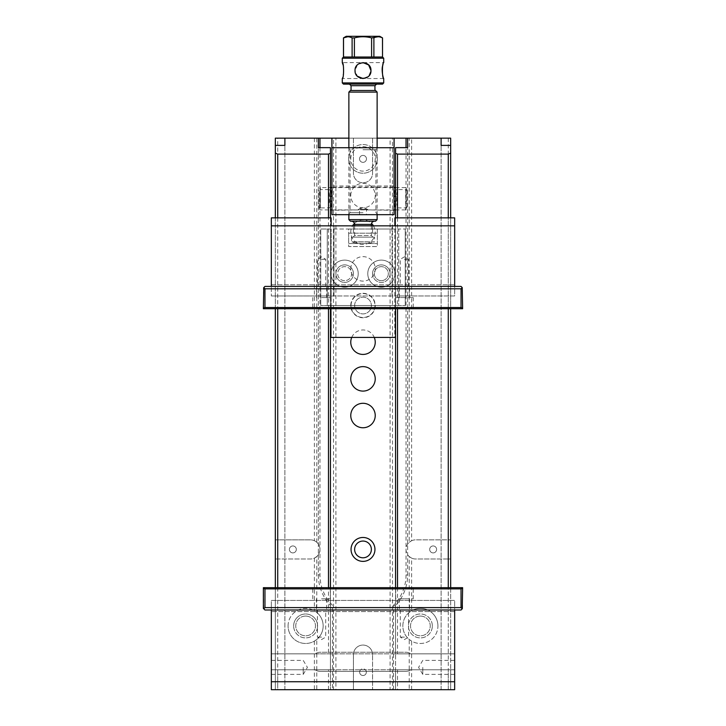 <?xml version="1.0" encoding="UTF-8"?>
<svg xmlns="http://www.w3.org/2000/svg" width="726" height="726" viewBox="0 0 726 726"><rect width="100%" height="100%" fill="white"/><g stroke="black" fill="none" stroke-linecap="round" stroke-linejoin="round"><path stroke-width="0.54" stroke-dasharray="3.63 2.72" d="M277.722 587.679L277.722 653.836L275.326 653.836L275.326 669.771L277.722 669.771L277.722 689.7L275.326 689.7L275.326 669.771L330.43 669.771L330.43 653.836L328.488 653.836L328.488 587.679M397.512 587.679L397.512 653.836L395.57 653.836L395.57 669.771L275.326 669.771L275.326 587.679M275.326 308.722L275.326 217.864M319.957 147.65L319.957 574.928A43.043 43.043 0 0 0 332.472 605.266L332.472 689.7L277.722 689.7L277.722 558.984L275.326 558.984L275.326 689.7L275.326 145.391L275.326 689.7L316.772 689.7L316.772 639.461L314.385 641.122A17.533 17.533 0 0 1 288.077 625.939A17.533 17.533 0 0 1 314.385 610.757L316.772 612.408L316.772 556.552A9.565 9.565 0 0 0 316.772 542.295L314.385 540.725A9.565 9.565 0 0 0 310.392 539.863L277.722 539.863L277.722 138.158L275.326 138.158L275.326 539.863L277.722 539.863M316.772 556.552L314.385 558.122A9.565 9.565 0 0 1 310.392 558.984L277.722 558.984M314.385 558.122L314.385 610.757M314.385 641.122L314.385 689.7M316.772 542.295L316.772 138.158L314.385 138.158L314.385 540.725M390.098 689.7L392.494 689.7L392.494 138.158L390.098 138.158L390.098 689.7L372.565 689.7L372.565 654.634L372.565 689.7L353.435 689.7L353.435 654.634A9.565 9.565 0 0 1 363 645.069A9.565 9.565 0 0 1 372.565 654.634A9.565 9.565 0 0 0 363 645.069A9.565 9.565 0 0 0 353.435 654.634L353.435 689.7L335.902 689.7L335.902 138.158L333.506 138.158L333.506 689.7L316.772 689.7M390.098 138.158L372.565 138.158L372.565 173.233A9.565 9.565 0 0 1 363 182.789A9.565 9.565 0 0 1 353.435 173.233L353.435 138.158L335.902 138.158M354.633 305.537A8.367 8.367 0 0 1 367.184 298.286A8.367 8.367 0 0 1 367.184 312.779A8.367 8.367 0 0 1 354.633 305.537A8.367 8.367 0 0 1 367.184 298.286A8.367 8.367 0 0 1 367.184 312.779A8.367 8.367 0 0 1 354.633 305.537M354.633 549.428A8.367 8.367 0 0 1 367.184 542.177A8.367 8.367 0 0 1 367.184 556.67A8.367 8.367 0 0 1 354.633 549.428M411.615 558.122L409.228 556.552L409.228 612.408L411.615 610.757L411.615 558.122A9.565 9.565 0 0 0 415.608 558.984L448.278 558.984L448.278 689.7L393.528 689.7L393.528 605.266A43.043 43.043 0 0 0 406.043 574.928L406.043 147.65M409.228 612.408A17.533 17.533 0 0 0 409.228 639.461L409.228 689.7L448.278 689.7L448.278 669.771L450.674 669.771L450.674 689.7L450.674 145.391L450.674 689.7L441.109 689.7L450.674 689.7L448.278 689.7L450.674 689.7L450.674 558.984L448.278 558.984M411.615 689.7L411.615 641.122A17.533 17.533 0 0 0 437.923 625.939A17.533 17.533 0 0 0 411.615 610.757M409.228 542.295L411.615 540.725L411.615 138.158L409.228 138.158L409.228 542.295A9.565 9.565 0 0 0 409.228 556.552M314.385 138.158L277.722 138.158M318.369 574.928A44.631 44.631 0 0 0 330.43 605.448A44.631 44.631 0 0 1 318.369 574.928L318.369 147.65L318.369 574.928L319.957 574.928M450.674 217.864L450.674 308.722M450.674 587.679L450.674 653.836L448.278 653.836L448.278 587.679M395.57 587.679L395.57 653.836L450.674 653.836L275.326 653.836L275.326 669.771L450.674 669.771L450.674 653.836L450.674 669.771L450.674 653.836L275.326 653.836L330.43 653.836L330.43 587.679M317.571 625.939A11.952 11.952 0 0 0 305.619 613.987A11.952 11.952 0 0 0 293.658 625.939A11.952 11.952 0 0 0 305.619 637.891A11.952 11.952 0 0 0 317.571 625.939M277.722 217.864L277.722 308.722M277.722 653.836L328.488 653.836M328.488 308.722L328.488 217.864M277.722 669.771L330.43 669.771L330.43 689.7L330.43 606.101L332.472 605.266M328.488 689.7L328.488 669.771M432.342 625.939A11.952 11.952 0 0 0 414.41 615.584A11.952 11.952 0 0 0 414.41 636.294A11.952 11.952 0 0 0 432.342 625.939A11.952 11.952 0 0 0 414.41 615.584A11.952 11.952 0 0 0 414.41 636.294A11.952 11.952 0 0 0 432.342 625.939M397.512 217.864L397.512 308.722M397.512 653.836L448.278 653.836M448.278 308.722L448.278 217.864M393.528 605.266L395.57 606.101L395.57 689.7L395.57 669.771L448.278 669.771M397.512 669.771L397.512 689.7M332.472 689.7L393.528 689.7M333.506 689.7L335.902 689.7M409.228 689.7L392.494 689.7M275.326 558.984L275.326 539.863L310.392 539.863A9.565 9.565 0 0 1 319.957 549.428A9.565 9.565 0 0 1 310.392 558.984L275.326 558.984M411.615 540.725A9.565 9.565 0 0 1 415.608 539.863L450.674 539.863L450.674 138.158L411.615 138.158M392.494 138.158L409.228 138.158M353.435 138.158L372.565 138.158L372.565 173.233A9.565 9.565 0 0 1 363 182.789A9.565 9.565 0 0 1 353.435 173.233L353.435 138.158M316.772 138.158L333.506 138.158M394.082 138.158L331.918 138.158L331.918 214.678L394.082 214.678L394.082 138.158L331.918 138.158M448.278 138.158L448.278 539.863L450.674 539.863L450.674 558.984L415.608 558.984A9.565 9.565 0 0 1 406.043 549.428A9.565 9.565 0 0 1 415.608 539.863L448.278 539.863M330.43 147.65L330.43 606.101M330.43 217.864L330.43 308.722M395.57 606.101L395.57 147.65M395.57 308.722L395.57 217.864M407.631 574.928L407.631 147.65L407.631 574.928A44.631 44.631 0 0 1 395.57 605.448A44.631 44.631 0 0 0 407.631 574.928L406.043 574.928M350.767 158.885A12.233 12.233 0 0 1 363 146.652A12.233 12.233 0 0 1 375.233 158.885A12.233 12.233 0 0 1 363 171.118A12.233 12.233 0 0 1 350.767 158.885M350.767 195.548A12.233 12.233 0 0 1 363 183.315A12.233 12.233 0 0 1 375.233 195.548A12.233 12.233 0 0 1 363 207.781A12.233 12.233 0 0 1 350.767 195.548M373.445 225.831A12.233 12.233 0 0 1 363 244.444A12.233 12.233 0 0 1 352.555 225.831M354.479 223.426A12.233 12.233 0 0 1 371.521 223.426M350.767 268.874A12.233 12.233 0 0 1 363 256.641A12.233 12.233 0 0 1 375.233 268.874A12.233 12.233 0 0 1 363 281.107A12.233 12.233 0 0 1 350.767 268.874M350.767 305.537A12.233 12.233 0 0 1 369.117 294.938A12.233 12.233 0 0 1 369.117 316.128A12.233 12.233 0 0 1 350.767 305.537M351.738 337.418A12.233 12.233 0 0 1 374.262 337.418M359.651 672.167A3.349 3.349 0 0 1 363 668.818A3.349 3.349 0 0 1 366.349 672.167A3.349 3.349 0 0 1 363 675.516A3.349 3.349 0 0 1 359.651 672.167M441.109 689.7L441.109 145.391L441.109 689.7M411.615 641.122L409.228 639.461M437.923 625.939A17.533 17.533 0 0 0 411.615 610.757A17.533 17.533 0 0 0 411.615 641.122A17.533 17.533 0 0 0 437.923 625.939M436.607 549.428A3.467 3.467 0 0 0 431.407 546.424A3.467 3.467 0 0 0 431.407 552.422A3.467 3.467 0 0 0 436.607 549.428A3.467 3.467 0 0 0 433.141 545.952A3.467 3.467 0 0 0 429.674 549.428A3.467 3.467 0 0 0 433.141 552.894A3.467 3.467 0 0 0 436.607 549.428M316.772 639.461A17.533 17.533 0 0 0 316.772 612.408M293.658 625.939A11.952 11.952 0 0 1 311.59 615.584A11.952 11.952 0 0 1 311.59 636.294A11.952 11.952 0 0 1 293.658 625.939M288.077 625.939A17.533 17.533 0 0 1 314.385 610.757A17.533 17.533 0 0 1 314.385 641.122A17.533 17.533 0 0 1 288.077 625.939M289.393 549.428A3.467 3.467 0 0 1 294.593 546.424A3.467 3.467 0 0 1 294.593 552.422A3.467 3.467 0 0 1 289.393 549.428A3.467 3.467 0 0 1 292.859 545.952A3.467 3.467 0 0 1 296.326 549.428A3.467 3.467 0 0 1 292.859 552.894A3.467 3.467 0 0 1 289.393 549.428M351.048 549.428A11.952 11.952 0 0 1 368.98 539.073A11.952 11.952 0 0 1 368.98 559.773A11.952 11.952 0 0 1 351.048 549.428M351.048 305.537A11.952 11.952 0 0 1 368.98 295.183A11.952 11.952 0 0 1 368.98 315.892A11.952 11.952 0 0 1 351.048 305.537A11.952 11.952 0 0 0 363 317.489A11.952 11.952 0 0 0 374.952 305.537A11.952 11.952 0 0 0 363 293.576A11.952 11.952 0 0 0 351.048 305.537M366.467 158.885A3.467 3.467 0 0 0 361.267 155.881A3.467 3.467 0 0 0 361.267 161.889A3.467 3.467 0 0 0 366.467 158.885A3.467 3.467 0 0 0 361.267 155.881A3.467 3.467 0 0 0 361.267 161.889A3.467 3.467 0 0 0 366.467 158.885M366.349 672.167A3.349 3.349 0 0 0 361.33 669.263A3.349 3.349 0 0 0 361.33 675.062A3.349 3.349 0 0 0 366.349 672.167M284.891 689.7L284.891 145.391L284.891 689.7M330.484 308.722L330.484 229.017L348.652 229.017L348.652 246.559L377.348 246.559L377.348 229.017L395.516 229.017L395.516 337.418L394.762 337.418L394.762 229.017L398.746 229.017L398.746 305.537L398.746 229.017L405.244 229.017L320.756 229.017L320.756 305.537L320.756 229.017L327.254 229.017L327.254 305.537L331.238 305.537L331.238 229.017L327.254 229.017L327.254 305.537L320.756 305.537L405.244 305.537L331.238 305.537L331.238 337.418L330.484 337.418L330.484 229.017L331.238 229.017L331.238 337.418L394.762 337.418L394.762 229.017L395.516 229.017L395.516 305.537L330.484 305.537L395.516 305.537L395.516 308.722M405.244 229.017L405.244 305.537L405.244 229.017M377.348 229.017L348.652 229.017L348.652 246.559L377.348 246.559L377.348 229.017M394.88 273.657A13.549 13.549 0 0 1 374.552 285.391A13.549 13.549 0 0 1 374.552 261.923A13.549 13.549 0 0 1 394.88 273.657A13.549 13.549 0 0 1 374.552 285.391A13.549 13.549 0 0 1 374.552 261.923A13.549 13.549 0 0 1 394.88 273.657M331.12 273.657A13.549 13.549 0 0 0 351.448 285.391A13.549 13.549 0 0 0 351.448 261.923A13.549 13.549 0 0 0 331.12 273.657A13.549 13.549 0 0 0 351.448 285.391A13.549 13.549 0 0 0 351.448 261.923A13.549 13.549 0 0 0 331.12 273.657M372.565 273.657A8.766 8.766 0 0 0 381.332 282.423A8.766 8.766 0 0 0 390.098 273.657A8.766 8.766 0 0 0 381.332 264.89A8.766 8.766 0 0 0 372.565 273.657M335.902 273.657A8.766 8.766 0 0 0 349.052 281.243A8.766 8.766 0 0 0 349.052 266.061A8.766 8.766 0 0 0 335.902 273.657A8.766 8.766 0 0 0 349.052 281.243A8.766 8.766 0 0 0 349.052 266.061A8.766 8.766 0 0 0 335.902 273.657M390.098 273.657A8.766 8.766 0 0 1 376.948 281.243A8.766 8.766 0 0 1 376.948 266.061A8.766 8.766 0 0 1 390.098 273.657M406.832 190.221L406.832 208.698L406.832 188.769L406.832 190.221L405.643 189.577L397.657 189.577A22.951 22.951 0 0 0 396.632 196.347L396.632 201.12A22.951 22.951 0 0 0 397.657 207.89L395.57 207.282M319.168 190.221L319.168 208.698L319.168 190.221L320.357 189.577L320.357 207.89L328.343 207.89A22.951 22.951 0 0 0 329.368 201.12L329.368 196.347A22.951 22.951 0 0 0 328.343 189.577L320.357 189.577L320.357 187.571L330.43 187.571M319.168 207.246L320.357 207.89L320.357 187.571L319.168 188.769M328.343 189.577L330.43 190.185M331.918 201.12L331.918 196.347L331.918 201.12A25.501 25.501 0 0 1 331.546 205.431A25.501 25.501 0 0 0 331.918 201.12M330.43 207.282L328.343 207.89M394.082 196.347L394.082 201.12L394.082 196.347A25.501 25.501 0 0 1 394.454 192.036A25.501 25.501 0 0 0 394.082 196.347M395.57 190.185L397.657 189.577M405.643 189.577L405.643 209.896L405.643 189.577M397.657 207.89L405.643 207.89L406.832 207.246M358.599 209.887L359.161 209.161L362.31 208.58L367.401 209.36L367.401 209.887L358.599 209.887L358.599 209.36A4.783 0.662 0 0 0 358.363 209.46A4.783 0.662 0 0 0 358.217 209.623A4.783 0.662 0 0 0 358.599 209.887L358.599 209.36M367.401 209.36L367.401 209.887A4.783 0.662 0 0 0 367.783 209.623A4.783 0.662 0 0 0 367.637 209.46A4.783 0.662 0 0 0 367.401 209.36L367.401 209.887M331.546 192.036A25.501 25.501 0 0 1 331.918 196.347A25.501 25.501 0 0 0 331.546 192.036M394.454 205.431A25.501 25.501 0 0 1 394.082 201.12A25.501 25.501 0 0 0 394.454 205.431M377.348 158.885A14.348 14.348 0 0 0 355.831 146.461A14.348 14.348 0 0 0 355.831 171.309A14.348 14.348 0 0 0 377.348 158.885A14.348 14.348 0 0 0 363 144.538A14.348 14.348 0 0 0 348.652 158.885A14.348 14.348 0 0 0 363 173.233A14.348 14.348 0 0 0 377.348 158.885M394.082 185.983L331.918 185.983M363 214.678L377.892 214.678L363 214.678M394.082 198.733L394.082 187.181L394.082 198.733M348.87 138.158L377.13 138.158M331.918 198.733L331.918 187.181L331.918 198.733M363 147.723L348.108 147.723L363 147.723M394.082 147.723L331.918 147.723M363 149.719L375.905 149.719L363 149.719M363 212.682L350.095 212.682L363 212.682M332.317 198.733L332.317 187.571L332.317 198.733M393.683 198.733L393.683 187.571L393.683 198.733M363 209.342L366.467 209.896C364.153 209.297 361.847 209.297 359.533 209.896L363 209.342M370.968 70.585C370.487 75.413 367.828 78.063 363 78.544C358.163 78.054 355.513 75.395 355.032 70.576C355.513 65.739 358.172 63.08 363 62.599L368.636 64.941L370.968 70.567L368.636 76.203L362.991 78.544C373.237 78.925 373.237 62.218 363 62.599C358.172 63.08 355.513 65.739 355.032 70.576L357.364 64.932L363 62.599L342.282 62.599M378.182 36.745L382.484 37.897L382.484 57.018L373.89 57.018L373.89 37.897L371.594 37.897L371.594 57.018L354.406 57.018L371.594 57.018L354.406 57.018L354.406 37.897C360.132 36.382 365.868 36.382 371.594 37.897M347.818 36.745L352.11 37.897L352.11 57.018L343.516 57.018L352.11 57.018L343.516 57.018L343.471 37.897M371.594 57.018L373.89 57.018M379.771 36.3L346.229 36.3M352.11 37.897L354.406 37.897M352.11 57.018L354.406 57.018M376.549 84.125L349.451 84.125L376.549 84.125M343.471 84.125L382.529 84.125M383.718 82.927L342.282 82.927M342.282 58.216L383.718 58.216M382.992 64.759L383.718 62.599L363 62.599M343.017 64.786L343.87 70.576L342.282 78.544L363 78.544C358.172 78.063 355.513 75.404 355.032 70.576L357.364 76.203M374.952 90.496L351.048 90.496L374.952 90.496M350.458 221.212L375.542 221.212M374.552 221.212L351.448 221.212L374.552 221.212M375.542 90.496L350.458 90.496M377.13 219.615L348.87 219.615M377.13 147.723L377.13 214.678M348.87 92.093L377.13 92.093M371.367 225.831L371.367 235.56L354.633 235.56L353.036 237.148L372.964 237.148L353.036 237.148M374.552 237.148L351.448 237.148L374.552 237.148L374.552 241.849L351.448 241.849L374.552 241.849L351.52 241.93L374.48 241.93L368.726 243.528L357.274 243.528L368.726 243.528M271.342 669.771L315.075 669.771L271.342 669.771L271.342 689.7L454.657 689.7L454.657 669.771L410.925 669.771A9.565 9.565 0 0 1 405.643 671.368L320.357 671.368A9.565 9.565 0 0 1 315.075 669.771A9.565 9.565 0 0 0 320.357 671.368L405.643 671.368A9.565 9.565 0 0 0 410.925 669.771L454.657 669.771L454.657 600.429L271.342 600.429L271.342 611.591L271.342 609.994L454.657 609.994L454.657 611.591L454.657 600.429L271.342 600.429L271.342 653.836L315.075 653.836A9.565 9.565 0 0 1 320.357 652.238L405.643 652.238A9.565 9.565 0 0 1 410.925 653.836L454.657 653.836L410.925 653.836A9.565 9.565 0 0 0 405.643 652.238L320.357 652.238A9.565 9.565 0 0 0 315.075 653.836L271.342 653.836L271.342 669.771M454.657 667.385L454.657 674.381L454.657 667.385M271.342 667.385L271.342 674.381L271.342 667.385M305.619 616.075A9.865 9.865 0 0 1 314.158 630.867A9.865 9.865 0 0 1 297.07 630.867A9.865 9.865 0 0 1 305.619 616.075A9.865 9.865 0 0 1 315.474 625.939A9.865 9.865 0 0 1 305.619 635.804A9.865 9.865 0 0 1 295.754 625.939A9.865 9.865 0 0 1 305.619 616.075M420.381 616.075A9.865 9.865 0 0 0 411.842 630.867A9.865 9.865 0 0 0 428.93 630.867A9.865 9.865 0 0 0 420.381 616.075A9.865 9.865 0 0 0 410.526 625.939A9.865 9.865 0 0 0 420.381 635.804A9.865 9.865 0 0 0 430.246 625.939A9.865 9.865 0 0 0 420.381 616.075M321.554 609.994L326.655 609.994L321.554 609.994M404.446 609.994L409.546 609.994L404.446 609.994M454.657 611.591L271.342 611.591L454.657 611.591M404.446 637.092L400.307 637.092L404.446 637.092M321.554 637.092L317.416 637.092L321.554 637.092M422.777 667.385L422.777 674.381L422.777 667.385M303.223 667.385L303.223 674.381L303.223 667.385M330.484 217.864L330.484 295.972L271.342 295.972L454.657 295.972L454.657 284.81L454.657 286.407L271.342 286.407L271.342 284.81L271.342 295.972L271.342 217.864L331.12 217.864L331.12 225.831L333.987 225.831L333.987 295.972L330.484 295.972L330.484 217.864M394.88 217.864L395.516 217.864L395.516 295.972L454.657 295.972L454.657 217.864L395.516 217.864L395.516 295.972L333.987 295.972L333.987 225.831L372.565 225.831L372.565 233.164L372.565 225.831L392.013 225.831L392.013 295.972L392.013 225.831L394.88 225.831L394.88 217.864M404.446 286.407L409.546 286.407L404.446 286.407M321.554 286.407L326.655 286.407L321.554 286.407M271.342 284.81L454.657 284.81L271.342 284.81M321.554 259.309L325.693 259.309L321.554 259.309M404.446 259.309L408.584 259.309L404.446 259.309M348.652 233.164L377.348 233.164L377.348 243.528L377.348 233.164L348.652 233.164L348.652 243.528L377.348 243.528L348.652 243.528L348.652 233.164M353.435 233.164L353.435 225.831L353.435 233.164M381.332 280.653A6.997 6.997 0 0 1 375.269 270.154A6.997 6.997 0 0 1 387.394 270.154A6.997 6.997 0 0 1 381.332 280.653A6.997 6.997 0 0 0 388.328 273.657A6.997 6.997 0 0 0 381.332 266.651A6.997 6.997 0 0 0 374.335 273.657A6.997 6.997 0 0 0 381.332 280.653M344.668 280.653A6.997 6.997 0 0 1 338.606 270.154A6.997 6.997 0 0 1 350.731 270.154A6.997 6.997 0 0 1 344.668 280.653A6.997 6.997 0 0 1 337.672 273.657A6.997 6.997 0 0 1 344.668 266.651A6.997 6.997 0 0 1 351.665 273.657A6.997 6.997 0 0 1 344.668 280.653M264.963 288.794L263.774 287.605L263.375 288.004L263.375 308.722L263.375 307.452L319.004 307.452L319.694 308.722L402.585 308.722L401.895 307.452L324.105 307.452L326.01 307.452L326.301 308.722L326.01 307.452L324.105 307.452L323.415 308.722L324.105 307.452L401.895 307.452L402.585 308.722L462.625 308.722L409.192 308.722L462.625 308.722L409.192 308.722L413.194 308.722L413.203 307.452L462.625 307.452L406.996 307.452L406.306 308.722L406.996 307.452L462.625 307.452L408.901 307.452L409.192 308.722L408.901 307.452L406.996 307.452L462.625 307.452L462.625 308.722L462.625 307.452L462.625 308.722L462.625 307.452L462.625 308.722L462.625 307.452L462.625 308.722L462.625 307.452L462.625 308.722L462.625 307.452L413.203 307.452L413.194 308.722L462.625 308.722L462.226 287.605L461.037 288.794L461.037 307.525L264.963 307.525L264.963 288.794L461.037 288.794M326.01 307.452L399.99 307.452L399.699 308.722L399.99 307.452L401.895 307.452L326.01 307.452M395.688 307.452L330.312 307.452L330.303 308.722L326.301 308.722L399.699 308.722L395.697 308.722L395.688 307.452L395.697 308.722L399.699 308.722L326.301 308.722L395.697 308.722L330.303 308.722L330.312 307.452L395.688 307.452L395.679 297.56L413.212 297.56L395.679 297.56M263.774 308.722L462.625 308.722L263.375 308.722L263.375 307.452L263.375 308.722L263.375 307.452L263.375 308.722L319.694 308.722L319.004 307.452L317.099 307.452L316.808 308.722L312.806 308.722L316.808 308.722L317.099 307.452L319.004 307.452L263.375 307.452L312.797 307.452L312.806 308.722L312.797 307.452L263.375 307.452L317.099 307.452L263.375 307.452L263.375 308.722L312.806 308.722L263.375 308.722L263.375 307.452L263.375 308.722L316.808 308.722L263.375 308.722L263.375 307.452L263.375 308.722L462.625 308.722L263.375 308.722L462.625 308.722L263.774 308.722L264.963 307.525M271.342 286.407L454.657 286.407M462.226 287.605L461.037 286.407L264.963 286.407L263.774 287.605M263.375 307.452L462.625 307.452L263.375 307.452M321.554 297.56L330.321 297.56L321.554 297.56M404.446 297.56L399.345 297.56L404.446 297.56M461.037 307.525L462.226 308.722M408.901 588.958L462.625 588.958L462.625 587.679L462.625 588.958L462.625 587.679L462.625 588.958L462.625 587.679L462.625 588.958L462.625 587.679L263.375 587.679L402.585 587.679L401.895 588.958L402.585 587.679L462.625 587.679L462.625 588.958L462.625 587.679L462.625 588.958L413.203 588.958L413.194 587.679L462.625 587.679L409.192 587.679L462.625 587.679L413.194 587.679L413.203 588.958L462.625 588.958L406.996 588.958L406.306 587.679L323.415 587.679L324.105 588.958L401.895 588.958L399.99 588.958L399.699 587.679L399.99 588.958L324.105 588.958L323.415 587.679L319.694 587.679L319.004 588.958L319.694 587.679L263.375 587.679L263.375 588.958L319.004 588.958L317.099 588.958L316.808 587.679L312.806 587.679L316.808 587.679L317.099 588.958L319.004 588.958L263.375 588.958L312.797 588.958L312.806 587.679L312.797 588.958L263.375 588.958L317.099 588.958L263.375 588.958L263.375 587.679L312.806 587.679L263.375 587.679L263.375 588.958L263.375 587.679L316.808 587.679L263.375 587.679L263.375 588.958L263.375 587.679L462.625 587.679L406.306 587.679L406.996 588.958L462.625 588.958L408.901 588.958L409.192 587.679L408.901 588.958L406.996 588.958L408.901 588.958M326.01 588.958L399.99 588.958L326.01 588.958L326.301 587.679L399.699 587.679L395.697 587.679L395.688 588.958L395.697 587.679L399.699 587.679L326.301 587.679L326.01 588.958L324.105 588.958L326.01 588.958M395.688 588.958L330.312 588.958L330.303 587.679L330.312 588.958L395.688 588.958L395.679 598.841L413.212 598.841L395.679 598.841M330.303 587.679L395.697 587.679L330.303 587.679M263.774 608.805L263.375 587.679L263.375 588.958L263.375 587.679L263.375 588.958L263.375 587.679L462.625 587.679L263.375 587.679L462.625 587.679L462.625 608.406L461.037 609.994L264.963 609.994L263.774 608.805L264.963 607.608L264.963 588.877L461.037 588.877L461.037 607.608L264.963 607.608M454.657 609.994L271.342 609.994M263.375 588.958L462.625 588.958L263.375 588.958M321.554 598.841L330.321 598.841L321.554 598.841M404.446 598.841L399.345 598.841L404.446 598.841M461.037 607.608L462.226 608.805M462.226 587.679L461.037 588.877M264.963 588.877L263.774 587.679M329.368 201.12L330.43 201.12M329.368 196.347L330.43 196.347M395.57 201.12L396.632 201.12M395.57 196.347L396.632 196.347M351.048 85.713L374.952 85.713M354.633 225.831L354.633 235.56L371.367 235.56L372.964 237.148M354.633 224.398L371.367 224.398M319.168 208.698L320.357 209.896L330.43 209.896M331.918 209.896L358.481 209.896M367.519 209.896L394.082 209.896M395.57 209.896L405.643 209.896L406.832 208.698M331.918 187.571L394.082 187.571M395.57 187.571L405.643 187.571L406.832 188.769M367.637 209.46L363 206.892L358.363 209.46M348.652 158.885A14.348 14.348 0 0 0 370.169 171.309A14.348 14.348 0 0 0 370.169 146.461A14.348 14.348 0 0 0 348.652 158.885M377.892 214.678L375.905 212.682L375.905 149.719L377.892 147.723M348.108 214.678L350.095 212.682L350.095 149.719L348.108 147.723M394.082 187.181L331.918 187.181M394.082 210.286L366.467 209.896L366.467 214.678M359.533 214.678L359.533 209.896L331.918 210.286M383.718 78.544L363 78.544M348.87 147.723L348.87 214.678M351.448 237.148L351.52 241.93L357.274 243.528M400.307 609.994L400.307 637.092L404.446 639.579L408.584 637.092L408.584 609.994M317.416 609.994L317.416 637.092L321.554 639.579L325.693 637.092L325.693 609.994M454.657 660.388L422.777 660.388L418.575 667.385L422.777 674.381L454.657 674.381M271.342 674.381L303.223 674.381L307.425 667.385L303.223 660.388L271.342 660.388M325.693 286.407L325.693 259.309L321.554 256.822L317.416 259.309L317.416 286.407M408.584 286.407L408.584 259.309L404.446 256.822L400.307 259.309L400.307 286.407M330.321 307.452L330.321 297.56M312.788 307.452L312.788 297.56M326.655 297.56L326.655 286.407M316.454 297.56L316.454 286.407M413.212 307.452L413.212 297.56M409.546 297.56L409.546 286.407M399.345 297.56L399.345 286.407M312.788 588.958L312.788 598.841M330.321 588.958L330.321 598.841M316.454 598.841L316.454 609.994M326.655 598.841L326.655 609.994M413.212 588.958L413.212 598.841M399.345 598.841L399.345 609.994M409.546 598.841L409.546 609.994"/><path stroke-width="1.09" d="M275.326 587.679L275.326 308.722M275.326 217.864L275.326 145.391L284.891 145.391L284.891 138.158L318.369 138.158L318.369 147.65L330.43 147.65L330.43 217.864M406.043 147.65L406.043 138.158L441.109 138.158L441.109 145.391L450.674 145.391L450.674 217.864M450.674 308.722L450.674 587.679M275.326 153.132L277.722 154.103L277.722 217.864M328.488 217.864L328.488 154.103L277.722 154.103M328.488 154.103L330.43 153.313M277.722 308.722L277.722 587.679M328.488 587.679L328.488 308.722M448.278 217.864L448.278 154.103L397.512 154.103L397.512 217.864M397.512 308.722L397.512 587.679M448.278 587.679L448.278 308.722M275.326 145.391L275.326 138.158L284.891 138.158L284.891 145.391M318.369 147.65L318.369 138.158L319.957 138.158L319.957 147.65M406.043 138.158L394.082 138.158L394.082 214.678L331.918 214.678L331.918 138.158L319.957 138.158M450.674 145.391L450.674 138.158L441.109 138.158L441.109 145.391M395.57 217.864L395.57 147.65L407.631 147.65L407.631 138.158L407.631 147.65M395.57 153.313L397.512 154.103M448.278 154.103L450.674 153.132M330.43 308.722L330.43 587.679M395.57 587.679L395.57 308.722M352.555 225.831A12.233 12.233 0 0 1 354.479 223.426M371.521 223.426A12.233 12.233 0 0 1 373.445 225.831M374.262 337.418A12.233 12.233 0 0 1 363 354.433A12.233 12.233 0 0 1 351.738 337.418M350.767 378.863A12.233 12.233 0 0 1 363 366.63A12.233 12.233 0 0 1 375.233 378.863A12.233 12.233 0 0 1 363 391.096A12.233 12.233 0 0 1 350.767 378.863M350.767 415.526A12.233 12.233 0 0 1 363 403.293A12.233 12.233 0 0 1 375.233 415.526A12.233 12.233 0 0 1 363 427.759A12.233 12.233 0 0 1 350.767 415.526M351.048 549.428A11.952 11.952 0 0 1 368.98 539.073A11.952 11.952 0 0 1 368.98 559.773A11.952 11.952 0 0 1 351.048 549.428M354.633 549.428A8.367 8.367 0 0 1 367.184 542.177A8.367 8.367 0 0 1 367.184 556.67A8.367 8.367 0 0 1 354.633 549.428M395.516 308.722L395.516 337.418L330.484 337.418L330.484 308.722M330.43 190.185L331.546 192.036L331.918 196.347L330.43 196.347M330.43 207.282L331.546 205.431L331.918 201.12L330.43 201.12M395.57 207.282L394.454 205.431L394.082 201.12L395.57 201.12M395.57 190.185L394.454 192.036L394.082 196.347L395.57 196.347M394.082 147.723L331.918 147.723M331.918 138.158L348.87 138.158M377.13 138.158L394.082 138.158M355.032 70.576C354.542 80.867 371.458 80.831 370.968 70.576C371.458 60.294 354.533 60.294 355.032 70.576M363 78.544L357.364 76.203M363 62.599L368.636 64.932L370.968 70.585M343.516 57.018L352.11 57.018L352.11 37.897C349.26 36.382 346.402 36.382 343.516 37.897L343.516 57.018L342.282 58.216L342.282 62.599L343.017 64.786M354.406 57.018L371.594 57.018L371.594 37.897C365.868 36.382 360.132 36.382 354.406 37.897L354.406 57.018L352.11 57.018M347.818 36.745L343.471 37.897L343.471 57.018M354.406 37.897L352.11 37.897M343.471 37.897L346.229 36.3L379.771 36.3L382.529 37.897L382.529 57.018L382.484 37.897C379.634 36.382 376.767 36.382 373.89 37.897L373.89 57.018L371.594 57.018M378.182 36.745L371.594 37.897M383.718 82.927L382.529 84.125L343.471 84.125L342.282 82.927L383.718 82.927L383.718 78.544C383.373 78.916 380.896 69.224 382.992 64.759M373.89 57.018L382.484 57.018M382.529 57.018L383.718 58.216L383.718 62.599C382.003 62.118 382.012 79.025 383.718 78.544M383.718 58.216L342.282 58.216M342.282 82.927L342.282 78.544C343.997 79.016 343.988 62.127 342.282 62.599M376.549 84.125L374.952 85.713L374.952 90.496M377.13 219.615L375.542 221.212L350.458 221.212L348.87 219.615L377.13 219.615L377.13 214.678M377.13 92.093L348.87 92.093L350.458 90.496L375.542 90.496L377.13 92.093L377.13 147.723M374.552 221.212C372.62 221.403 371.558 222.465 371.367 224.398L371.367 225.831M271.342 681.732L454.657 681.732L454.657 689.7L271.342 689.7L271.342 609.994L264.963 609.994L263.375 608.406L263.375 587.679L462.625 587.679L462.226 608.805L461.037 607.608L461.037 588.877L264.963 588.877L264.963 607.608L461.037 607.608M462.226 608.805L461.037 609.994L454.657 609.994L454.657 681.732M454.657 609.994L271.342 609.994M394.88 225.831L394.88 217.864L454.657 217.864L454.657 225.831L271.342 225.831L271.342 217.864L331.12 217.864L331.12 225.831M454.657 225.831L454.657 286.407L461.037 286.407L462.226 287.605L461.037 288.794L264.963 288.794L264.963 307.525L461.037 307.525L461.037 288.794M264.963 288.794L263.774 287.605L264.963 286.407L271.342 286.407L271.342 225.831M271.342 286.407L454.657 286.407M462.226 287.605L462.625 308.722L263.375 308.722L263.774 287.605M462.226 308.722L461.037 307.525M264.963 307.525L263.774 308.722M264.963 607.608L263.774 608.805M461.037 588.877L462.226 587.679M263.774 587.679L264.963 588.877M374.952 85.713L351.048 85.713L351.048 90.496M371.367 224.398L354.633 224.398L354.633 225.831M330.43 209.896L331.918 209.896M394.082 209.896L395.57 209.896M330.43 187.571L331.918 187.571M394.082 187.571L395.57 187.571M348.87 92.093L348.87 147.723M348.87 214.678L348.87 219.615M354.633 224.398C354.442 222.465 353.38 221.403 351.448 221.212M351.048 85.713L349.451 84.125"/></g></svg>
